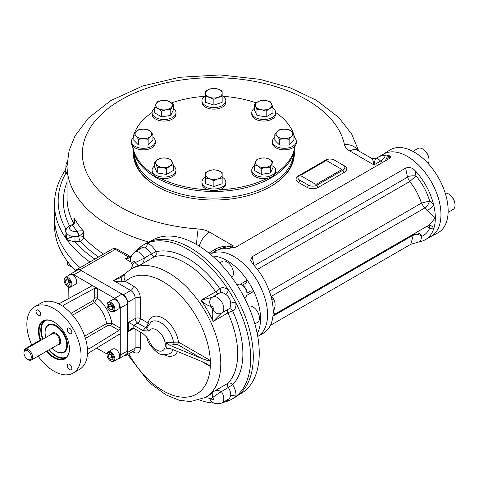 <?xml version="1.0" encoding="UTF-8"?>
<svg xmlns="http://www.w3.org/2000/svg" width="479" height="479" viewBox="0 0 479 479"><rect width="100%" height="100%" fill="white"/><g stroke="black" fill="none" stroke-linecap="round" stroke-linejoin="round"><path stroke-width="0.72" d="M75.73 271.06A159.387 92.022 180 0 1 54.486 225.154L54.486 217.652A159.387 92.022 0 0 0 80.083 267.665A159.387 92.022 180 0 1 54.486 217.652L54.486 204.132A159.387 92.022 0 0 0 66.617 239.35A159.387 92.022 0 0 0 89.92 261.989M237.075 285.041L238.105 284.448A7.359 4.245 60 0 1 241.787 284.813L241.787 284.813A7.359 4.245 60 0 1 246.984 293.819A7.359 4.245 60 0 1 245.464 297.19L244.434 297.782M242.476 285.209L241.787 284.813L242.476 285.209A6.377 3.682 60 0 1 246.984 293.022L246.984 293.819M112.828 357.615L111.924 357.094L110.924 354.514M109.326 353.592L111.829 355.035L113.08 358.262L111.829 360.04L109.326 358.597L108.074 355.37L109.326 353.592M110.242 354.119L108.074 355.37M111.924 357.094L109.326 358.597M110.517 360.783L110.948 361.034A5.514 3.185 -120 0 0 113.709 361.31A5.514 3.185 -120 0 0 114.846 358.783A5.514 3.185 -120 0 0 112.439 353.233A5.514 3.185 -120 0 0 108.188 351.754A5.514 3.185 -120 0 0 107.045 354.28L107.045 354.777A4.904 2.832 -120 0 0 110.517 360.783A4.904 2.832 -120 0 0 113.984 358.783A4.904 2.832 -120 0 0 110.517 352.778A4.904 2.832 -120 0 0 107.045 354.777M113.709 361.31L118.475 358.555A5.514 3.185 -120 0 0 118.475 352.185A5.514 3.185 -120 0 0 112.96 348.999L108.188 351.754M69.796 283.221L68.892 282.7L67.892 280.119M68.79 285.646L66.288 284.203L65.036 280.975L66.288 279.197L68.79 280.64L70.042 283.867L68.79 285.646M68.892 282.7L66.288 284.203M67.204 279.724L65.036 280.975M67.605 286.46L68.036 286.711A5.514 3.185 -120 0 0 70.796 286.981A5.514 3.185 -120 0 0 71.94 284.454A5.514 3.185 -120 0 0 69.527 278.904A5.514 3.185 -120 0 0 65.276 277.425A5.514 3.185 -120 0 0 64.132 279.952L64.132 280.454A4.904 2.832 -120 0 0 67.605 286.46A4.904 2.832 -120 0 0 71.072 284.454A4.904 2.832 -120 0 0 67.605 278.449A4.904 2.832 -120 0 0 64.132 280.454M70.796 286.981L75.562 284.233A5.514 3.185 -120 0 0 76.706 281.706A5.514 3.185 -120 0 0 74.299 276.149A5.514 3.185 -120 0 0 70.048 274.677L65.276 277.425M112.685 308.009L110.948 305.853L110.948 304.812M108.35 307.356L108.35 304.464L110.517 304.273L112.685 306.967L112.685 309.859L110.517 310.051L108.35 307.356L110.948 305.853M112.685 308.799L110.517 310.051M110.517 311.236L110.948 311.482A5.514 3.185 -120 0 0 113.709 311.757A5.514 3.185 -120 0 0 114.553 307.338A5.514 3.185 -120 0 0 110.948 302.477A5.514 3.185 -120 0 0 108.188 302.201A5.514 3.185 -120 0 0 107.045 304.728L107.045 305.231A4.904 2.832 -120 0 0 110.517 311.236A4.904 2.832 -120 0 0 113.984 309.23A4.904 2.832 -120 0 0 110.517 303.225A4.904 2.832 -120 0 0 107.045 305.231M113.709 311.757L118.475 309.003A5.514 3.185 -120 0 0 118.475 302.632A5.514 3.185 -120 0 0 112.96 299.447L108.188 302.201M41.547 339.97L41.362 339.862A1.838 1.06 120 0 0 40.446 339.952L25.704 348.461A1.838 1.06 120 0 0 24.507 350.065M28.285 359.711L27.632 359.334A5.209 3.006 60 0 1 23.95 352.951A5.209 3.006 60 0 1 27.632 350.826A5.209 3.006 60 0 1 31.321 357.208A5.209 3.006 60 0 1 27.632 359.334L28.285 359.711A6.131 3.539 60 0 0 31.351 360.016L58.552 344.311A6.131 3.539 60 0 0 58.552 337.234A6.131 3.539 60 0 0 52.421 333.689L25.219 349.395A6.131 3.539 60 0 1 31.351 352.933A6.131 3.539 60 0 1 31.351 360.016M23.95 352.951L23.95 352.203A6.131 3.539 60 0 1 25.219 349.395M45.828 337.497A15.328 8.85 60 0 1 48.253 325.481A15.328 8.85 60 0 1 63.581 334.324A15.328 8.85 60 0 1 63.581 352.023A15.328 8.85 60 0 1 55.917 351.263A15.328 8.85 60 0 1 51.96 348.113M69.455 348.652A21.471 12.394 60 0 1 65.006 358.298A21.471 12.394 60 0 1 47.05 350.951M40.733 339.821A21.471 12.394 60 0 1 43.535 321.11A21.471 12.394 60 0 1 54.109 322.08M40.158 340.12A21.932 12.664 60 0 1 53.947 321.984A21.932 12.664 60 0 1 69.455 348.844A21.932 12.664 60 0 1 46.481 351.275M67.425 344.856A15.388 8.885 60 0 1 63.521 352.059M48.193 325.51A15.388 8.885 60 0 1 56.384 325.732M45.385 335.611A15.849 9.149 60 0 1 56.223 325.636A15.849 9.149 60 0 1 67.425 345.048A15.849 9.149 60 0 1 53.373 349.442M38.098 356.119A38.314 22.124 -120 0 0 73.101 373.069L79.604 369.315A38.314 22.124 -120 0 0 87.37 355.184L88.747 352.975L119.008 334.408L119.9 334.3L120.271 335.132L120.271 308.105A7.969 4.598 -120 0 0 114.631 298.345L97.297 288.334L94.692 288.286L63.485 305.213L63.485 306.799L62.947 305.955M117.415 359.166A7.969 4.598 -120 0 0 118.618 358.807L125.989 354.55A7.969 4.598 -120 0 0 127.636 350.903L127.636 303.854A7.969 4.598 -120 0 0 122.001 294.088L81.256 270.563A7.969 4.598 -120 0 0 77.269 270.168L69.904 274.425A7.969 4.598 -120 0 0 68.988 275.287M88.747 348.969L87.657 348.922L87.37 348.173L88.747 348.969L119.008 330.402L120.271 328.127L111.775 323.223L106.572 323.499A21.453 12.388 -120 0 0 94.453 302.512L97.297 298.148L97.297 288.334L73.886 274.82A7.969 4.598 -120 0 0 69.904 274.425M118.618 358.807A7.969 4.598 -120 0 0 120.271 355.155L120.271 335.132L119.008 334.408M38.314 310.188A3.221 1.856 -120 0 0 36.703 310.027A3.221 1.856 -120 0 0 36.039 311.5A3.221 1.856 -120 0 0 37.446 314.739A3.221 1.856 -120 0 0 39.925 315.601A3.221 1.856 -120 0 0 40.416 313.021A3.221 1.856 -120 0 0 38.314 310.188M71.856 332.181A3.221 1.856 -120 0 0 70.449 328.941A3.221 1.856 -120 0 0 67.97 328.079A3.221 1.856 -120 0 0 67.305 329.552A3.221 1.856 -120 0 0 68.707 332.791A3.221 1.856 -120 0 0 71.185 333.653A3.221 1.856 -120 0 0 71.856 332.181M69.581 369.59A3.221 1.856 -120 0 0 71.185 369.752A3.221 1.856 -120 0 0 71.185 366.034A3.221 1.856 -120 0 0 67.97 364.178A3.221 1.856 -120 0 0 67.305 365.651A3.221 1.856 -120 0 0 69.581 369.59M63.485 305.213L62.983 306.177L62.18 305.919L58.348 303.506L60.013 303.207L91.226 286.286L91.764 285.568L91.226 284.831L91.226 286.286M94.692 288.286L94.692 298.148L93.393 300.423L70.964 313.374M94.692 298.148A1.838 1.06 180 0 1 97.297 298.148A25.136 14.514 -120 0 1 111.775 323.223A1.838 1.06 -60 0 1 110.469 325.475L119.008 330.402M73.101 373.069A38.314 22.124 -120 0 0 73.101 328.828A38.314 22.124 -120 0 0 34.787 306.71A38.314 22.124 -120 0 0 26.854 324.247A38.314 22.124 -120 0 0 31.734 344.982M87.831 349.065L87.483 349.742L87.657 354.268M96.602 348.155L107.051 354.035M68.12 298.812L68.252 286.825M58.348 303.506L57.414 303.297A38.314 22.124 -120 0 0 41.29 302.956L34.787 306.71M87.37 348.173A38.314 22.124 -120 0 0 63.485 306.799M170.434 348.598L165.944 348.179L169.997 348.425L201.36 361.304L207.736 364.363L210.305 366.471A1.838 1.06 120 0 0 210.293 366.273M172.967 349.64A18.382 10.61 60 0 1 169.464 353.771C163.531 355.304 159.262 354.723 156.657 352.017C150.705 346.838 147.394 341.874 146.724 337.12L143.095 333.671L133.815 328.313L128.612 331.318L131.216 328.57L133.815 328.313L133.815 325.313L137.718 323.062L145.43 327.516L143.095 330.672L128.612 322.307L135.114 318.553A3.676 2.126 180 0 1 140.317 318.553L148.035 323.008A22.052 12.729 60 0 1 163.794 318.625A22.052 12.729 60 0 1 178.499 342.102A1.838 1.06 -60 0 1 177.2 344.353L174.667 344.299L169.997 345.419L165.944 342.335L178.499 342.102L210.305 360.465A1.838 1.06 -60 0 1 210.293 360.675C209.245 361.04 206.263 360.25 201.36 358.304L169.997 345.419M146.867 337.336L148.885 340.018L146.885 337.611M174.667 344.299A1.838 0.994 -116.9 0 1 173.47 342.281A18.382 10.61 60 0 0 164.273 325.277A18.382 10.61 60 0 0 151.101 321.972L146.718 328.271L148.885 331.007A12.262 7.077 60 0 1 162.07 335.336A12.262 7.077 60 0 1 162.07 350.915A12.262 7.077 60 0 1 148.885 340.018M143.095 330.672L148.885 331.007M127.594 354.502L149.137 382.47L165.938 394.882L179.23 400.24L190.331 401.57L205.419 397.462A74.179 42.829 60 0 0 205.419 311.811A74.179 42.829 60 0 0 131.24 268.988L125.69 273.12A7.359 5.952 46.8 0 0 125.528 281.484A66.82 38.577 60 0 1 176.985 292.07A66.82 38.577 60 0 1 210.305 360.465L210.383 366.513M165.944 342.335C167.333 344.85 167.333 346.796 165.944 348.179M124.51 355.406A6.131 3.539 -120 0 0 126.366 355.208A6.131 3.539 -120 0 0 127.636 352.4L127.636 302.351A6.131 3.539 -120 0 0 123.301 294.842L79.957 269.815A6.131 3.539 -120 0 0 76.891 269.509A6.131 3.539 -120 0 0 75.79 271.024M121.774 276.874A7.359 3.221 46.5 0 0 121.762 276.886L121.762 276.886A7.359 3.221 46.5 0 0 122.385 281.67C120.283 281.987 117.325 281.61 113.493 280.544L124.666 274.09M140.317 298.034A3.676 2.126 0 0 0 135.114 298.034L135.114 318.553A3.676 2.126 60 0 0 137.718 323.062A3.676 2.126 120 0 0 140.317 318.553L140.317 298.034A9.808 5.664 60 0 0 133.384 286.017L125.528 281.484L122.385 281.67M125.69 273.12L120.846 277.545L113.493 280.544L130.779 290.525A6.131 3.539 60 0 1 135.114 298.034L127.636 302.351M130.557 269.396L131.725 267.623L132.372 265.851L132.306 264.606C129.372 260.486 130.168 256.259 134.689 251.936A9.197 5.311 60 0 1 144.305 258.019A3.676 2.126 60 0 1 144.305 258.019A7.359 0.569 153.1 0 1 135.096 262.54C137.096 264.875 138.736 265.725 140.018 265.085L154.759 256.576A74.179 42.829 60 0 1 215.712 291.771A3.676 2.126 60 0 0 218.705 293.525M130.839 269.222L133.27 263.594A11.035 6.371 60 0 0 133.258 263.582A7.359 0.575 -33.2 0 0 132.306 264.606A7.359 0.569 -33.1 0 1 133.27 263.594A77.855 44.948 60 0 1 135.096 262.54A11.035 6.371 60 0 1 135.09 262.522A7.359 0.575 153.2 0 0 144.305 258.019C144.071 261.564 142.64 263.923 140.018 265.085A74.179 42.829 60 0 0 133.407 267.737L131.24 268.988M204.725 397.857L208.557 398.007L209.742 398.732C211.85 403.336 215.903 404.761 221.909 403.007A9.197 5.311 60 0 0 221.448 391.636C218.262 390.068 215.508 390.128 213.185 391.81C211.993 392.606 211.91 394.451 212.927 397.348A11.035 6.371 60 0 0 212.939 397.366A7.359 0.575 146.8 0 1 221.448 391.636A3.676 2.126 60 0 1 221.448 391.63A7.359 0.569 146.9 0 0 212.927 397.348A77.855 44.948 60 0 1 211.101 398.408A11.035 6.371 60 0 1 211.107 398.42A7.359 0.575 -26.8 0 1 209.748 398.738A7.359 0.575 -26.8 0 0 209.748 398.738A7.359 0.569 -26.9 0 0 211.101 398.408L205.012 397.696M212.293 297.273L200.976 300.279C204.252 303.548 207.629 305.596 211.101 306.422A11.035 6.371 60 0 0 211.107 306.416A7.359 5.982 50.5 0 1 211.634 297.728A7.359 5.982 50.7 0 0 211.101 306.422A77.855 44.948 60 0 1 212.927 309.59A11.035 6.371 60 0 1 212.939 309.584A7.359 5.982 -110.5 0 0 220.723 313.47A7.359 5.982 -110.7 0 1 212.927 309.59C211.91 313.009 211.993 316.954 213.185 321.427L227.926 312.919A74.179 42.829 60 0 1 227.926 383.302A3.676 2.126 60 0 0 228.387 387.631A9.197 5.311 60 0 1 230.65 396.049L229.279 398.756L221.909 403.007M221.448 313.128L213.185 321.427A74.179 42.829 60 0 0 200.976 300.279L215.712 291.771A3.676 0.497 -35.5 0 0 219.825 288.699A12.873 7.43 60 0 1 228.447 290.011A88.89 51.319 60 0 1 235.812 302.77A88.89 51.319 60 0 1 235.812 396.552A88.89 51.319 60 0 1 232.279 398.947A88.89 51.319 60 0 1 228.447 400.809A88.89 51.319 60 0 1 222.879 402.45M227.962 399.516A3.676 2.461 -69.6 0 1 228.447 400.809A12.873 7.43 60 0 1 226.944 400.103M134.689 251.936L142.047 247.685L145.083 247.841A3.676 2.461 110.4 0 0 147.227 243.122A88.89 51.319 60 0 1 228.447 290.011A3.676 1.718 -51.9 0 1 225.387 294.208C228.711 296.339 230.465 299.375 230.65 303.321A3.676 1.718 171.9 0 1 235.812 302.77A12.873 7.43 60 0 1 232.638 310.895A77.855 44.948 60 0 1 232.638 384.769A12.873 7.43 60 0 1 235.812 396.552A3.676 2.461 9.6 0 0 230.65 396.049M135.659 251.373A88.89 51.319 60 0 1 139.862 247.374A88.89 51.319 60 0 1 143.395 244.985A88.89 51.319 60 0 1 147.227 243.122A12.873 7.43 60 0 1 155.849 251.762A77.855 44.948 60 0 1 219.825 288.699A3.676 2.988 -129.5 0 1 219.604 293.004M139.724 249.026A12.873 7.43 60 0 1 139.862 247.374A3.676 2.461 -170.4 0 1 140.736 248.439M131.138 262.199L125.288 258.822L130.743 257.744M213.885 403.055A88.89 51.319 60 0 1 199.581 400.043M125.288 258.822L128.54 256.948C129.785 256.002 129.641 255.924 128.109 256.696M143.395 244.985L145.993 243.482A88.89 51.319 60 0 1 234.884 294.801A88.89 51.319 60 0 1 234.884 397.444L232.279 398.947M257.235 333.671A47.511 27.429 -120 0 0 253.714 291.364L250.954 290.831L247.278 292.956A46.307 26.734 -120 0 0 246.948 292.31M246.781 295.363L253.714 291.364A47.511 27.429 -120 0 0 247.278 280.215L246.356 282.867L242.386 285.161M257.75 336.456A47.511 27.429 -120 0 0 257.732 281.61A47.511 27.429 -120 0 0 210.245 254.169A47.511 27.429 -120 0 1 257.732 281.61A47.511 27.429 -120 0 1 257.75 336.456L263.366 333.216A47.511 27.429 60 0 0 271.581 322.451A47.511 27.429 60 0 0 272.802 317.212C272.707 316.338 273.401 315.302 274.898 314.116L273.204 311.47A47.511 27.429 60 0 1 272.802 317.212M240.344 284.215L247.278 280.215A47.511 27.429 -120 0 0 212.395 256.014M250.954 290.831L247.278 292.956M238.416 395.049L240.907 393.612A88.585 51.145 -120 0 0 254.487 322.63A88.585 51.145 -120 0 0 196.618 244.565A88.585 51.145 -120 0 0 152.322 240.183L149.837 241.62M134.234 153.801A79.694 46.008 0 0 0 157.519 184.613A79.694 46.008 0 0 0 242.985 194.911A79.694 46.008 0 0 0 293.507 153.801M133.503 151.364A80.46 46.451 0 0 0 156.974 186.427A80.46 46.451 0 0 0 156.98 186.427A80.46 46.451 0 0 0 270.767 186.427A80.46 46.451 0 0 0 294.238 151.364M270.491 186.582A79.694 46.008 0 0 0 293.561 153.651M134.186 153.651A79.694 46.008 0 0 0 157.25 186.582M72.952 225.369C74.904 223.274 75.227 220.729 73.922 217.741L74.089 220.244C73.838 223.04 73.191 224.555 72.161 224.783L72.161 224.783A3.676 1.006 75.2 0 1 72.952 225.369L72.814 225.411A3.676 1.251 75.2 0 0 71.874 224.861L72.161 224.783M71.874 224.861C71.197 224.705 65.659 227.202 65.916 231.309A9.197 5.311 180 0 0 75.005 236.62C70.473 237.249 67.677 238.159 66.617 239.35C68.102 240.254 70.886 241.051 74.958 241.745L75.005 236.62A9.197 5.311 0 0 0 78.311 236.291A9.197 5.311 0 0 0 78.79 236.177L78.311 236.291A3.676 1.048 -102.1 0 0 77.029 231.297L77.179 231.261C80.268 230.752 82.388 230.71 83.532 231.141A146.819 84.765 180 0 1 73.922 217.741L73.922 222.028M94.89 259.121A155.711 89.896 0 0 1 74.958 241.745A12.873 7.43 0 0 0 80.262 241.129A3.676 1.203 75.8 0 1 78.79 236.177L78.79 236.171A3.676 1.114 -106.2 0 0 77.179 231.261M98.584 256.983A150.502 86.891 0 0 1 80.262 241.129A3.676 2.664 138.1 0 0 83.532 237.147A3.676 2.126 -0 0 0 78.79 236.177C81.538 234.554 83.118 232.878 83.532 231.141L83.532 237.147A146.819 84.765 0 0 0 103.596 254.092M66.521 228.776A12.873 7.43 0 0 0 65.904 229.124A3.676 2.15 -120.6 0 0 66.288 229.309M65.916 231.309L66.617 239.35C64.755 235.59 64.515 232.177 65.904 229.124A155.711 89.896 0 0 1 65.904 173.141L65.312 170.075L65.916 168.063L65.916 164.944L67.246 161.291M67.054 172.189A3.676 2.15 -59.4 0 1 65.904 173.141A12.873 7.43 0 0 0 67.054 173.745M67.054 167.967L65.916 168.063M209.006 253.151L215.394 249.044C220.28 246.637 226.31 245.619 233.489 245.99L209.419 232.093A19.004 10.969 0 0 0 198.24 228.962A131.497 75.916 0 0 1 82.478 150.568A131.497 75.916 0 0 1 208.652 77.724A131.497 75.916 0 0 1 344.437 144.556A19.004 10.969 0 0 0 349.868 151.011L373.931 164.902C374.644 161.118 375.261 159.04 375.77 158.663L372.093 158.663C372.608 159.04 373.219 161.118 373.931 164.902L380.595 161.058C378.123 158.729 376.823 157.759 376.692 158.154M217.149 250.26C221.813 247.841 227.262 246.422 233.489 245.99L228.555 248.841M215.394 249.044A3.676 1.317 -122.8 0 1 215.616 251.068M426.945 226.333A6.131 4.634 -155.3 0 1 429.705 228.202A6.131 4.072 111 0 0 428.412 225.489M415.299 233.111A6.131 4.994 -113.8 0 1 421.813 236.333A42.912 24.776 -120 0 0 429.705 228.202A16.861 9.736 -120 0 0 433.699 228.848A47.511 27.429 -120 0 0 435.327 217.867A47.511 27.429 -120 0 0 433.699 205.012A6.131 1.293 -38.8 0 1 427.196 210.598L435.327 217.867L429.202 225.034L274.898 314.116M210.245 254.169L215.855 250.93A47.511 27.429 60 0 1 223.22 248.751A47.511 27.429 60 0 1 225.196 248.709A47.511 27.429 60 0 1 226.441 248.781L235.71 247.206L389.164 158.615L390.774 156.926L388.565 155.184A47.511 27.429 -120 0 0 387.313 155.112A47.511 27.429 -120 0 0 385.338 155.148A6.131 3.988 -52.8 0 1 380.595 161.058L382.978 162.621M384.751 161.16A6.131 3.539 120 0 0 387.313 155.112L388.409 155.747L388.565 155.184M385.338 155.148A47.511 27.429 -120 0 0 377.979 157.328A47.511 27.429 -120 0 0 377.051 157.908A47.511 27.429 -120 0 0 377.027 157.92M317.038 185.116L343.048 170.099A6.131 3.539 0 0 0 344.844 167.596A6.131 3.539 0 0 0 343.048 165.093L334.378 160.088A6.131 3.539 0 0 0 325.708 160.088L299.698 175.104A6.131 3.539 0 0 0 297.902 177.607A6.131 3.539 0 0 0 299.698 180.11L308.368 185.116A6.131 3.539 0 0 0 317.038 185.116A1.838 1.06 -120 0 0 318.337 187.367L344.347 172.35A1.838 1.06 60 0 1 343.048 170.099M254.038 265.797L407.491 177.2C408.443 176.074 411.287 175.631 416.023 175.871L409.707 181.553L257.385 269.414M269.372 291.256L421.406 203.126C418.927 195.264 415.03 188.073 409.707 181.553M421.406 203.126L429.657 201.006C427.998 205.275 426.328 207.623 424.639 208.066L271.048 296.549A10.73 6.191 60 0 1 273.748 299.189A6.131 1.293 -38.8 0 1 271.904 300.022M416.023 175.871C422.316 183.421 426.861 191.798 429.657 201.006A16.861 9.736 -120 0 1 433.699 205.012A47.511 27.429 -120 0 0 414.904 170.392L416.023 175.871M428.831 225.244A6.131 4.832 -95.1 0 1 433.699 228.848A47.511 27.429 -120 0 1 425.49 239.62A47.511 27.429 -120 0 1 420.43 241.494L410.832 244.284L270.401 325.367M273.748 299.189C275.688 303.201 275.509 307.29 273.204 311.47A47.511 27.429 60 0 0 272.605 303.818L272.605 303.818A47.511 27.429 60 0 0 271.581 298.609A47.511 27.429 60 0 0 252.78 263.989L250.607 260.265L252.182 256.714L405.635 168.123C408.97 166.83 412.06 167.59 414.904 170.392M377.979 157.328L383.613 154.076A47.511 27.429 60 0 1 431.124 181.505A47.511 27.429 60 0 1 431.124 236.363L425.49 239.62M275.676 112.511A81.226 46.894 180 0 1 293.657 134.144M293.926 135.006A81.226 46.894 180 0 1 294.615 137.832M294.902 146.209A81.226 46.894 180 0 1 275.168 173.715M267.168 178.332A81.226 46.894 180 0 1 219.532 189.726M208.215 189.726A81.226 46.894 180 0 1 160.573 178.332M152.573 173.715A81.226 46.894 180 0 1 132.845 146.209M133.126 137.832A81.226 46.894 180 0 1 133.815 135.006M134.09 134.144A81.226 46.894 180 0 1 152.071 112.511M171.566 102.913A81.226 46.894 180 0 1 204.569 96.357M223.178 96.357A81.226 46.894 180 0 1 256.175 102.913M295.058 146.035A81.226 46.894 180 0 1 213.874 191.468A81.226 46.894 180 0 1 132.683 146.035M134.18 154.579A79.694 46.008 180 0 1 134.204 153.723M293.537 153.723A79.694 46.008 180 0 1 293.561 154.579M341.096 168.973L327.229 160.962A1.227 0.707 180 0 0 325.492 160.962L301.219 174.979A1.227 0.707 180 0 0 301.219 175.979L315.086 183.99A1.227 0.707 180 0 0 316.823 183.99L341.096 169.973A1.227 0.707 180 0 0 341.096 168.973M430.387 236.788A47.535 27.441 -120 0 0 430.537 236.71A47.535 27.441 -120 0 0 431.136 181.499A47.535 27.441 -120 0 0 383.02 154.406A47.535 27.441 -120 0 0 382.877 154.501M430.537 236.71L437.644 233.004A47.876 27.638 -120 0 0 448.158 210.76A47.876 27.638 -120 0 0 426.873 162.177A47.876 27.638 -120 0 0 389.78 150.107L383.02 154.406M219.657 262.941L222.358 261.384A9.197 5.311 60 0 1 229.447 263.845A9.197 5.311 60 0 1 233.459 273.102A9.197 5.311 60 0 1 231.692 277.227M248.511 306.356A9.197 5.311 60 0 1 252.966 306.883A9.197 5.311 60 0 1 258.971 314.99A9.197 5.311 60 0 1 257.564 322.355L254.858 323.918M448.128 212.335L453.146 209.437A9.197 5.311 -120 0 0 455.05 205.228L455.05 204.731A8.58 4.958 -120 0 0 448.979 194.217L448.548 193.965A9.197 5.311 -120 0 0 445.207 193.103M455.05 205.228A9.197 5.311 -120 0 0 448.548 193.965M428.118 163.507A9.197 5.311 -120 0 0 429.04 160.184L429.04 159.681A8.58 4.958 -120 0 0 422.975 149.173L422.538 148.921A9.197 5.311 -120 0 0 417.939 148.466L412.922 151.364M429.04 160.184A9.197 5.311 -120 0 0 422.538 148.921M133.815 137.245A11.957 6.904 0 0 0 131.42 141.389A11.957 6.904 0 0 0 137.395 147.37A11.957 6.904 0 0 0 155.328 141.389A11.957 6.904 0 0 0 152.927 137.245M133.815 134.539L136.204 131.545L138.593 129.761L143.371 129.156L148.149 129.761L150.538 131.545A8.275 4.778 180 0 1 150.538 136.323A8.275 4.778 0 0 1 143.371 138.712L138.593 139.317L136.204 136.323L133.815 134.539L133.815 140.287L138.593 145.065L148.149 145.065L152.927 140.287L152.927 134.539L150.538 136.323L148.149 139.317L143.371 138.712A8.275 4.778 180 0 1 136.204 136.323A8.275 4.778 180 0 1 136.204 131.545A8.275 4.778 180 0 1 143.371 129.156A8.275 4.778 180 0 1 150.538 131.545L152.927 134.539M131.42 141.389L131.42 142.946A11.957 6.904 0 0 0 137.395 148.921A11.957 6.904 0 0 0 155.328 142.946L155.328 141.389M148.149 139.317L148.149 145.065M138.593 139.317L138.593 145.065M154.789 108.224A11.957 6.904 0 0 0 152.071 112.613A11.957 6.904 0 0 0 152.478 114.397A11.957 6.904 0 0 0 165.584 119.451A11.957 6.904 0 0 0 175.979 112.613A11.957 6.904 0 0 0 173.254 108.224M154.789 107.182L154.789 112.93L161.549 116.834L170.781 115.403L173.254 110.074L173.254 104.326L170.781 109.655L166.165 109.769L161.549 111.086L158.172 108.529A8.275 4.778 180 0 1 156.028 103.919A8.275 4.778 180 0 1 161.878 100.536A8.275 4.778 180 0 1 169.871 101.776A8.275 4.778 180 0 1 172.015 106.392A8.275 4.778 180 0 1 166.165 109.769A8.275 4.778 0 0 1 158.172 108.529L154.789 107.182L156.028 103.919L157.262 101.853L161.878 100.536L166.494 100.428L169.871 101.776L173.254 104.326M152.071 112.613L152.071 114.164A11.957 6.904 0 0 0 152.478 115.948A11.957 6.904 0 0 0 165.584 121.007A11.957 6.904 0 0 0 175.979 114.164L175.979 112.613M161.549 111.086L161.549 116.834M170.781 109.655L170.781 115.403M254.493 108.224A11.957 6.904 -0 0 0 251.768 112.613A11.957 6.904 -0 0 0 263.719 119.51A11.957 6.904 -0 0 0 275.676 112.613A11.957 6.904 -0 0 0 272.952 108.224M254.493 104.326L254.493 110.074L256.966 115.403L266.192 116.834L272.952 112.93L272.952 107.182L269.575 108.529A8.275 4.778 180 0 1 261.582 109.769L256.966 109.655L254.493 104.326L257.87 101.776A8.275 4.778 180 0 1 265.863 100.536A8.275 4.778 180 0 1 271.713 103.919A8.275 4.778 180 0 1 269.575 108.529L266.192 111.086L261.582 109.769A8.275 4.778 180 0 1 255.726 106.392A8.275 4.778 -0 0 1 257.87 101.776L261.247 100.428L265.863 100.536L270.479 101.853L272.952 107.182M251.768 112.613L251.768 114.164A11.957 6.904 -0 0 0 263.719 121.061A11.957 6.904 -0 0 0 275.676 114.164L275.676 112.613M256.966 109.655L256.966 115.403M266.192 111.086L266.192 116.834M274.814 137.245A11.957 6.904 -0 0 0 272.413 141.389A11.957 6.904 -0 0 0 284.37 148.292A11.957 6.904 -0 0 0 296.321 141.389A11.957 6.904 -0 0 0 293.926 137.245M274.814 134.539L274.814 140.287L279.592 145.065L289.148 145.065L293.926 140.287L293.926 134.539L291.537 136.323A8.275 4.778 180 0 1 284.37 138.712A8.275 4.778 180 0 1 277.203 136.323L274.814 134.539L277.203 131.545L279.592 129.761L284.37 129.156A8.275 4.778 180 0 1 291.537 131.545A8.275 4.778 180 0 1 291.537 136.323L289.148 139.317L284.37 138.712L279.592 139.317L277.203 136.323A8.275 4.778 180 0 1 277.203 131.545A8.275 4.778 -0 0 1 284.37 129.156L289.148 129.761L291.537 131.545L293.926 134.539M272.413 141.389L272.413 142.946A11.957 6.904 -0 0 0 284.37 149.843A11.957 6.904 -0 0 0 296.321 142.946L296.321 141.389M289.148 139.317L289.148 145.065M279.592 139.317L279.592 145.065M205.599 95.71A11.957 6.904 -0 0 0 203.521 97.237A11.957 6.904 -0 0 0 201.916 100.692A11.957 6.904 -0 0 0 213.874 107.589A11.957 6.904 -0 0 0 225.825 100.692A11.957 6.904 -0 0 0 222.148 95.71M205.599 96.596L205.599 102.344L213.874 105.099L222.148 102.344L222.148 96.596L218.011 97.369L213.874 99.351L209.736 97.369L205.599 96.596L205.599 93.231A8.275 4.778 180 0 1 209.736 89.094A8.275 4.778 180 0 1 218.011 89.094A8.275 4.778 180 0 1 222.148 93.231A8.275 4.778 180 0 1 218.011 97.369A8.275 4.778 180 0 1 209.736 97.369A8.275 4.778 -0 0 1 205.599 93.231L205.599 91.076L209.736 89.094L213.874 88.316L218.011 89.094L222.148 91.076L222.148 96.596M201.916 100.692L201.916 102.243A11.957 6.904 -0 0 0 213.874 109.14A11.957 6.904 -0 0 0 225.825 102.243L225.825 100.692M213.874 99.351L213.874 105.099M205.599 177.11A11.957 6.904 0 0 0 201.916 182.092A11.957 6.904 0 0 0 210.778 188.762A11.957 6.904 0 0 0 224.226 185.547A11.957 6.904 0 0 0 225.825 182.092A11.957 6.904 0 0 0 222.148 177.11M205.599 177.996L205.599 183.744L213.874 186.505L222.148 183.744L222.148 177.996L218.011 178.775A8.275 4.778 180 0 1 209.736 178.775A8.275 4.778 180 0 1 205.599 174.637A8.275 4.778 180 0 1 209.736 170.5L213.874 169.722L218.011 170.5L222.148 172.482L222.148 174.637A8.275 4.778 180 0 1 218.011 178.775L213.874 180.757L209.736 178.775L205.599 177.996L205.599 172.482L209.736 170.5A8.275 4.778 180 0 1 218.011 170.5A8.275 4.778 0 0 1 222.148 174.637L222.148 177.996M201.916 182.092L201.916 183.643A11.957 6.904 0 0 0 210.778 190.313A11.957 6.904 0 0 0 224.226 187.097A11.957 6.904 0 0 0 225.825 183.643L225.825 182.092M213.874 180.757L213.874 186.505M154.789 165.788A11.957 6.904 0 0 0 152.071 170.171A11.957 6.904 0 0 0 167.117 176.841A11.957 6.904 0 0 0 175.979 170.171A11.957 6.904 0 0 0 173.254 165.788M154.789 161.89L158.172 159.333L161.549 157.986L166.165 158.1A8.275 4.778 180 0 1 172.015 161.477A8.275 4.778 0 0 1 169.871 166.093L166.494 168.644L161.878 167.327L157.262 167.219L154.789 161.89L154.789 167.638L157.262 172.967L166.494 174.398L173.254 170.494L173.254 164.746L169.871 166.093A8.275 4.778 180 0 1 161.878 167.327A8.275 4.778 180 0 1 156.028 163.95A8.275 4.778 180 0 1 158.172 159.333A8.275 4.778 180 0 1 166.165 158.1L170.781 159.417L173.254 164.746M152.071 170.171L152.071 171.722A11.957 6.904 0 0 0 167.117 178.392A11.957 6.904 0 0 0 175.979 171.722L175.979 170.171M166.494 168.644L166.494 174.398M157.262 167.219L157.262 172.967M254.493 165.788A11.957 6.904 -0 0 0 251.768 170.171A11.957 6.904 -0 0 0 263.719 177.074A11.957 6.904 -0 0 0 275.676 170.171A11.957 6.904 -0 0 0 275.269 168.386A11.957 6.904 -0 0 0 272.952 165.788M254.493 164.746L254.493 170.494L261.247 174.398L270.479 172.967L272.952 167.638L272.952 161.89L271.713 163.95A8.275 4.778 180 0 1 265.863 167.327A8.275 4.778 180 0 1 257.87 166.093A8.275 4.778 180 0 1 255.726 161.477L256.966 159.417L261.582 158.1L266.192 157.986L269.575 159.333A8.275 4.778 180 0 1 271.713 163.95L270.479 167.219L265.863 167.327L261.247 168.644L257.87 166.093L254.493 164.746L255.726 161.477A8.275 4.778 180 0 1 261.582 158.1A8.275 4.778 -0 0 1 269.575 159.333L272.952 161.89M251.768 170.171L251.768 171.722A11.957 6.904 -0 0 0 263.719 178.625A11.957 6.904 -0 0 0 275.676 171.722L275.676 170.171M270.479 167.219L270.479 172.967M261.247 168.644L261.247 174.398M67.264 261.259L67.264 264.683L72.155 267.276M26.273 348.79L25.704 348.461M41.008 340.282L40.446 339.952M51.451 334.252A6.742 3.892 60 0 1 59.288 336.803A6.742 3.892 60 0 1 57.582 344.868M66.803 356.837A21.106 12.185 60 0 1 49.193 349.712M43.062 339.096A21.106 12.185 60 0 1 45.697 320.283M65.821 357.753A21.471 12.394 60 0 1 48.738 349.975M42.607 339.36A21.471 12.394 60 0 1 44.415 320.679M120.271 308.105L127.636 303.854M114.631 298.345L122.001 294.088M73.886 274.82L81.256 270.563M120.271 355.155L127.636 350.903M85.418 338.414L107.847 325.463L110.469 325.475M107.847 325.463A1.838 1.06 60 0 1 106.572 323.499L84.681 336.138M72.563 315.146L94.453 302.512A1.838 1.06 60 0 1 93.393 300.423M97.297 348.401L97.297 347.73M68.832 298.429L68.252 298.094M201.36 361.304L210.305 366.471A66.82 38.577 60 0 1 179.356 396.84A66.82 38.577 60 0 1 128.761 353.825M177.2 344.353L201.36 358.304M128.612 331.318L128.612 322.307M146.861 327.804A3.676 2.257 -123.3 0 1 145.43 327.516A3.676 2.126 120 0 0 148.035 323.008A3.676 2.587 14.4 0 1 148.849 324.067M177.499 351.502A22.052 12.729 60 0 1 164.147 354.783M132.575 351.628L133.384 352.089A9.808 5.664 60 0 0 140.317 348.083L140.317 332.067M140.317 348.083A3.676 2.126 0 0 0 135.114 348.083L135.114 329.067M133.258 263.582A1.838 1.06 60 0 1 133.168 261.306A1.838 1.06 60 0 1 135.09 262.522M212.939 397.366A1.838 1.06 60 0 1 213.029 399.636A1.838 1.06 60 0 1 211.107 398.42M211.107 306.416A1.838 1.06 60 0 1 213.029 307.416A1.838 1.06 60 0 1 212.939 309.584M211.634 297.728L212.718 296.98A9.197 5.311 60 0 1 221.909 302.291A9.197 5.311 60 0 1 221.909 312.907L228.848 308.907A9.197 5.311 60 0 0 230.65 303.321M221.448 391.636L232.638 384.769A3.676 2.964 43.9 0 0 227.926 383.302L213.185 391.81A74.179 42.829 60 0 1 207.587 396.211L205.419 397.462M228.8 308.931A3.676 2.988 69.5 0 1 232.638 310.895A3.676 0.497 -24.5 0 0 227.926 312.919A3.676 2.126 -120 0 1 227.902 309.452M133.384 352.089A3.676 2.126 120 0 0 133.252 351.233M127.636 352.4L135.114 348.083A6.131 3.539 60 0 1 133.845 350.891L133.904 350.862M212.718 296.98L219.651 292.98A9.197 5.311 60 0 1 225.387 294.208M133.384 286.017A3.676 2.126 -60 0 1 130.779 290.525L123.301 294.842M155.849 251.762A3.676 2.964 -103.9 0 1 154.759 256.576A3.676 2.126 -120 0 1 151.238 254.014L155.849 251.762M145.083 247.841A9.197 5.311 60 0 1 151.238 254.014L144.305 258.019M79.957 269.815L115.391 249.355A3.676 2.126 -60 0 1 117.229 249.176L114.601 248.445L112.325 249.05A6.131 3.539 60 0 1 115.391 249.355L128.54 256.948A6.131 3.539 -120 0 0 130.779 257.522M243.075 285.604A46.307 26.734 -120 0 0 242.679 284.993M358.735 150.945L351.658 134.024L338.797 117.505L316.236 100.147L289.909 87.717L259.774 79.298L219.951 74.928L179.667 77.293L142.718 85.992L110.859 100.536L88.405 118.062L75.035 135.874L69.09 150.622L67.054 166.093L67.054 198.126A146.819 84.765 0 0 0 73.592 223.142M67.054 166.093A146.819 84.765 0 0 0 148.765 242.069M77.029 231.297A5.514 3.185 180 0 1 70.012 229.525A5.514 3.185 180 0 1 72.814 225.411A150.502 86.891 180 0 0 77.029 231.297M67.054 167.5A9.197 5.311 180 0 1 65.916 164.944M67.054 182.038A150.502 86.891 0 0 0 69.551 225.771M274.407 314.452L415.79 232.83A36.781 21.238 -120 0 0 416.676 232.261M420.43 241.494L421.813 236.333A6.131 4.335 15 0 0 413.293 235.123L410.832 244.284M413.952 233.89A6.131 3.539 -120 0 0 413.293 235.123L273.168 316.02M389.96 158.058A6.131 4.335 -165 0 0 388.409 155.747A6.131 3.539 -60 0 1 387.337 159.669M344.347 172.35A7.969 4.598 0 0 0 344.347 165.842A1.838 1.06 -60 0 1 344.138 165.944M308.368 185.116A1.838 1.06 -60 0 1 307.069 187.367A7.969 4.598 0 0 0 318.337 187.367M344.347 165.842L343.06 165.099M299.698 180.11A1.838 1.06 -60 0 1 298.399 182.361L307.069 187.367M298.609 175.955A1.838 1.06 60 0 1 298.399 175.853A7.969 4.598 0 0 0 298.399 182.361M299.686 175.11L298.399 175.853M421.382 203.204L424.639 208.066A10.73 6.191 -120 0 1 427.196 210.598M405.635 168.123L407.491 177.2L409.623 181.523M252.182 256.714L253.93 265.246M372.093 158.657L357.526 150.25A15.328 8.85 120 0 0 349.868 151.011M199.252 246.152A15.328 8.85 -60 0 1 209.419 232.093M358.058 150.556A15.328 12.424 168.3 0 0 344.437 144.556M196.57 244.541A15.328 1.485 -86 0 1 198.24 228.962M63.581 352.023L64.899 351.263M48.253 325.481L49.571 324.72M220.723 313.47L221.909 312.907M130.953 256.78L117.229 249.176M76.891 269.509L112.325 249.05M126.366 355.208L133.845 350.891M54.486 204.132C54.54 192.301 58.145 180.948 65.312 170.075M375.77 158.657L377.051 157.908"/></g></svg>
